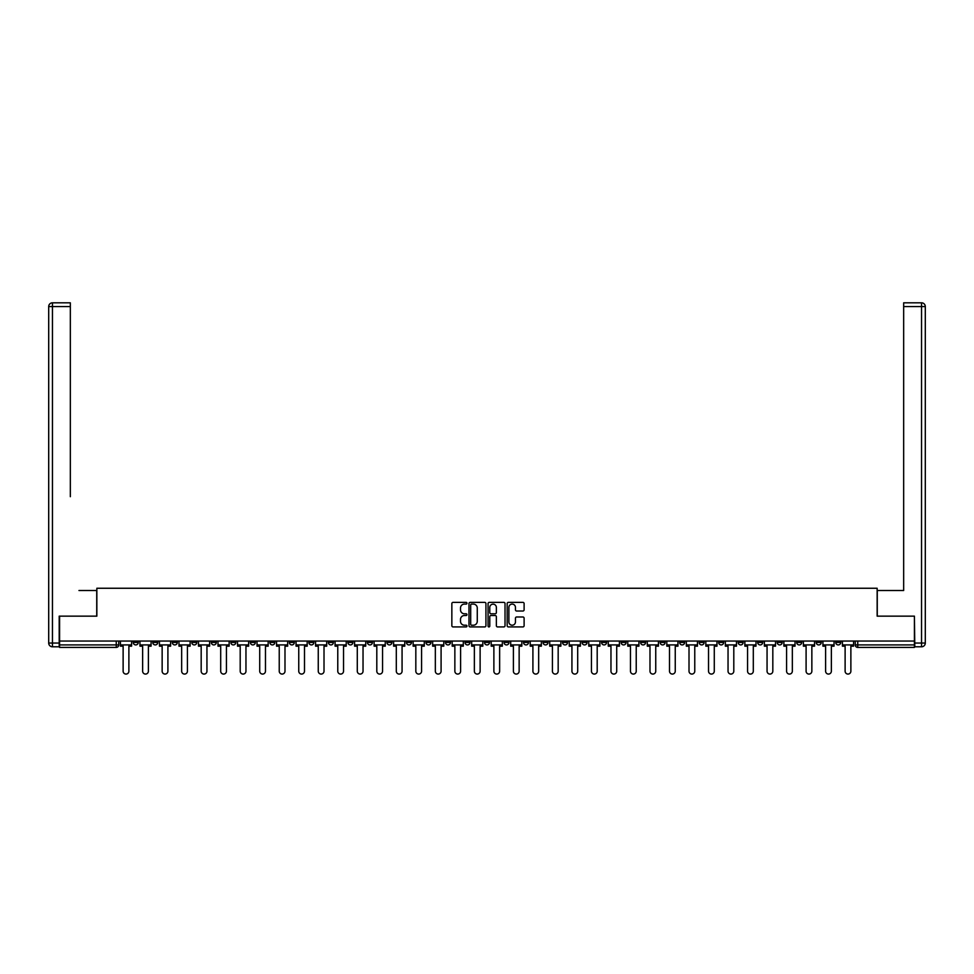 <?xml version="1.0" encoding="UTF-8"?>
<svg xmlns="http://www.w3.org/2000/svg" width="974" height="974" viewBox="0 0 974 974"><rect width="100%" height="100%" fill="white"/><g stroke="black" fill="none" stroke-linecap="round" stroke-linejoin="round"><path stroke-width="1.46" d="M466.984 603.235A0.864 0.864 0 0 0 466.132 602.37L453.08 602.37A1.23 1.23 0 0 0 451.851 603.6L451.851 625.698A1.23 1.23 0 0 0 453.08 626.927L466.132 626.927A0.864 0.864 0 0 0 466.984 626.063A0.864 0.864 0 0 0 466.132 625.211L464.44 625.211A3.933 3.933 0 0 1 460.507 621.278L460.507 619.44A3.933 3.933 0 0 1 464.44 615.507L466.132 615.507A0.864 0.864 0 0 0 466.984 614.655A0.864 0.864 0 0 0 466.132 613.79L464.44 613.79A3.933 3.933 0 0 1 460.507 609.858L460.507 608.019A3.933 3.933 0 0 1 464.44 604.087L466.132 604.087A0.864 0.864 0 0 0 466.984 603.235M777.203 641.038L777.203 642.414L782.207 642.414A2.496 2.496 0 0 1 779.699 644.922A2.496 2.496 0 0 1 777.203 642.414L777.203 641.038M660.116 641.038L660.116 642.414L665.12 642.414A2.496 2.496 0 0 1 662.624 644.922A2.496 2.496 0 0 1 660.116 642.414L660.116 641.038M640.6 641.038L640.6 642.414L645.604 642.414A2.496 2.496 0 0 1 643.108 644.922A2.496 2.496 0 0 1 640.6 642.414L640.6 641.038M523.525 641.038L523.525 642.414L528.529 642.414A2.496 2.496 0 0 1 526.021 644.922A2.496 2.496 0 0 1 523.525 642.414L523.525 641.038M504.008 641.038L504.008 642.414L509.012 642.414A2.496 2.496 0 0 1 506.517 644.922A2.496 2.496 0 0 1 504.008 642.414L504.008 641.038M484.504 641.038L484.504 642.414L489.496 642.414A2.496 2.496 0 0 1 487 644.922A2.496 2.496 0 0 1 484.504 642.414L484.504 641.038M445.471 641.038L445.471 642.414L450.475 642.414A2.496 2.496 0 0 1 447.979 644.922A2.496 2.496 0 0 1 445.471 642.414L445.471 641.038M406.45 642.414L406.45 641.038L406.45 642.414A2.496 2.496 0 0 0 408.946 644.922A2.496 2.496 0 0 1 406.45 642.414L411.454 642.414A2.496 2.496 0 0 1 408.946 644.922A2.496 2.496 0 0 0 411.454 642.414L411.454 641.038L411.454 642.414M386.934 642.414L386.934 641.038L386.934 642.414A2.496 2.496 0 0 0 389.43 644.922A2.496 2.496 0 0 1 386.934 642.414L391.938 642.414A2.496 2.496 0 0 1 389.43 644.922M367.417 642.414L367.417 641.038L367.417 642.414A2.496 2.496 0 0 0 369.925 644.922A2.496 2.496 0 0 1 367.417 642.414L372.421 642.414A2.496 2.496 0 0 1 369.925 644.922A2.496 2.496 0 0 0 372.421 642.414L372.421 641.038L372.421 642.414M347.901 641.038L347.901 642.414L352.905 642.414A2.496 2.496 0 0 1 350.409 644.922A2.496 2.496 0 0 1 347.901 642.414L347.901 641.038M328.396 641.038L328.396 642.414L333.4 642.414A2.496 2.496 0 0 1 330.892 644.922A2.496 2.496 0 0 1 328.396 642.414L328.396 641.038M308.88 641.038L308.88 642.414L313.884 642.414A2.496 2.496 0 0 1 311.376 644.922A2.496 2.496 0 0 1 308.88 642.414L308.88 641.038M289.363 642.414L289.363 641.038L289.363 642.414A2.496 2.496 0 0 0 291.871 644.922A2.496 2.496 0 0 1 289.363 642.414L294.367 642.414A2.496 2.496 0 0 1 291.871 644.922M250.342 642.414L250.342 641.038L250.342 642.414A2.496 2.496 0 0 0 252.838 644.922A2.496 2.496 0 0 1 250.342 642.414L255.346 642.414A2.496 2.496 0 0 1 252.838 644.922A2.496 2.496 0 0 0 255.346 642.414L255.346 641.038L255.346 642.414M230.826 642.414L230.826 641.038L230.826 642.414A2.496 2.496 0 0 0 233.322 644.922A2.496 2.496 0 0 1 230.826 642.414L235.83 642.414A2.496 2.496 0 0 1 233.322 644.922A2.496 2.496 0 0 0 235.83 642.414L235.83 641.038L235.83 642.414M211.309 642.414L211.309 641.038L211.309 642.414A2.496 2.496 0 0 0 213.817 644.922A2.496 2.496 0 0 1 211.309 642.414L216.313 642.414A2.496 2.496 0 0 1 213.817 644.922A2.496 2.496 0 0 0 216.313 642.414L216.313 641.038L216.313 642.414M191.793 642.414L191.793 641.038L191.793 642.414A2.496 2.496 0 0 0 194.301 644.922A2.496 2.496 0 0 1 191.793 642.414L196.797 642.414A2.496 2.496 0 0 1 194.301 644.922M172.288 642.414L172.288 641.038L172.288 642.414A2.496 2.496 0 0 0 174.784 644.922A2.496 2.496 0 0 1 172.288 642.414L177.292 642.414A2.496 2.496 0 0 1 174.784 644.922A2.496 2.496 0 0 0 177.292 642.414L177.292 641.038L177.292 642.414M152.772 642.414L152.772 641.038L152.772 642.414A2.496 2.496 0 0 0 155.268 644.922A2.496 2.496 0 0 1 152.772 642.414L157.776 642.414A2.496 2.496 0 0 1 155.268 644.922A2.496 2.496 0 0 0 157.776 642.414L157.776 641.038L157.776 642.414M522.88 611.027A1.23 1.23 0 0 0 524.109 609.797L524.109 603.6A1.23 1.23 0 0 0 522.88 602.37L508.391 602.37A1.23 1.23 0 0 0 507.162 603.6L507.162 625.698A1.23 1.23 0 0 0 508.391 626.927L522.88 626.927A1.23 1.23 0 0 0 524.109 625.698L524.109 618.21A1.23 1.23 0 0 0 522.88 616.98L516.683 616.98A1.23 1.23 0 0 0 515.453 618.21L515.453 621.923A3.287 3.287 0 0 1 512.166 625.211A3.287 3.287 0 0 1 508.891 621.923L508.891 607.374A3.287 3.287 0 0 1 512.166 604.087A3.287 3.287 0 0 1 515.453 607.374L515.453 609.797A1.23 1.23 0 0 0 516.683 611.027L522.88 611.027M62.336 302.817L52.45 302.817L70.335 302.817L62.336 302.817L70.335 302.817L70.335 306.567L52.45 306.567L52.45 643.047L59.207 643.047L59.207 616.152L96.852 616.152L96.852 588.259L877.148 588.259L877.148 616.152L914.416 616.152L914.416 641.038L59.584 641.038L59.584 644.922L118.743 644.922L118.743 641.038L118.743 644.922A2.496 2.496 0 0 1 116.247 647.418L59.584 647.418L59.584 644.922M59.584 616.152L59.584 641.038M485.929 603.6A1.23 1.23 0 0 0 484.699 602.37L470.211 602.37A1.23 1.23 0 0 0 468.981 603.6L468.981 625.698A1.23 1.23 0 0 0 470.211 626.927L484.699 626.927A1.23 1.23 0 0 0 485.929 625.698L485.929 603.6M489.301 602.37L503.789 602.37A1.23 1.23 0 0 1 505.019 603.6L505.019 625.698A1.23 1.23 0 0 1 503.789 626.927L497.592 626.927A1.23 1.23 0 0 1 496.363 625.698L496.363 616.737A1.23 1.23 0 0 0 495.133 615.507L491.018 615.507A1.23 1.23 0 0 0 489.788 616.737L489.788 626.063A0.864 0.864 0 0 1 488.936 626.927A0.864 0.864 0 0 1 488.071 626.063L488.071 603.6A1.23 1.23 0 0 1 489.301 602.37M855.257 641.038L855.257 644.922L914.416 644.922L914.416 647.418L857.753 647.418A2.496 2.496 0 0 1 855.257 644.922M914.416 641.038L914.416 644.922M840.745 641.038L840.745 642.414A2.496 2.496 0 0 1 838.237 644.922A2.496 2.496 0 0 1 835.741 642.414L840.745 642.414A2.496 2.496 0 0 1 838.237 644.922M835.741 641.038L835.741 642.414M821.228 641.038L821.228 642.414A2.496 2.496 0 0 1 818.732 644.922A2.496 2.496 0 0 1 816.224 642.414A2.496 2.496 0 0 0 818.732 644.922M816.224 641.038L816.224 642.414L821.228 642.414M801.712 641.038L801.712 642.414A2.496 2.496 0 0 1 799.216 644.922A2.496 2.496 0 0 1 796.708 642.414L801.712 642.414M796.708 641.038L796.708 642.414M782.207 641.038L782.207 642.414A2.496 2.496 0 0 1 779.699 644.922M762.691 641.038L762.691 642.414A2.496 2.496 0 0 1 760.183 644.922A2.496 2.496 0 0 1 757.687 642.414L762.691 642.414M757.687 641.038L757.687 642.414M743.174 641.038L743.174 642.414A2.496 2.496 0 0 1 740.678 644.922A2.496 2.496 0 0 1 738.17 642.414L743.174 642.414M738.17 641.038L738.17 642.414M723.658 641.038L723.658 642.414A2.496 2.496 0 0 1 721.162 644.922A2.496 2.496 0 0 1 718.654 642.414A2.496 2.496 0 0 0 721.162 644.922M718.654 641.038L718.654 642.414L723.658 642.414M704.153 641.038L704.153 642.414A2.496 2.496 0 0 1 701.645 644.922A2.496 2.496 0 0 1 699.149 642.414L704.153 642.414M699.149 641.038L699.149 642.414M684.637 641.038L684.637 642.414A2.496 2.496 0 0 1 682.129 644.922A2.496 2.496 0 0 1 679.633 642.414L684.637 642.414M679.633 641.038L679.633 642.414M665.12 641.038L665.12 642.414M645.604 641.038L645.604 642.414L645.604 641.038M626.099 641.038L626.099 642.414A2.496 2.496 0 0 1 623.591 644.922A2.496 2.496 0 0 1 621.095 642.414L626.099 642.414M621.095 641.038L621.095 642.414M606.583 641.038L606.583 642.414A2.496 2.496 0 0 1 604.075 644.922A2.496 2.496 0 0 1 601.579 642.414L606.583 642.414M601.579 641.038L601.579 642.414M587.066 641.038L587.066 642.414A2.496 2.496 0 0 1 584.57 644.922A2.496 2.496 0 0 1 582.062 642.414L587.066 642.414M582.062 641.038L582.062 642.414M567.55 641.038L567.55 642.414A2.496 2.496 0 0 1 565.054 644.922A2.496 2.496 0 0 1 562.546 642.414L567.55 642.414M562.546 641.038L562.546 642.414M548.045 641.038L548.045 642.414A2.496 2.496 0 0 1 545.537 644.922A2.496 2.496 0 0 1 543.042 642.414L548.045 642.414M543.042 641.038L543.042 642.414M528.529 641.038L528.529 642.414A2.496 2.496 0 0 1 526.021 644.922M509.012 641.038L509.012 642.414M489.496 642.414L489.496 641.038L489.496 642.414A2.496 2.496 0 0 1 487 644.922M469.992 641.038L469.992 642.414A2.496 2.496 0 0 1 467.483 644.922A2.496 2.496 0 0 1 464.988 642.414A2.496 2.496 0 0 0 467.483 644.922A2.496 2.496 0 0 0 469.992 642.414L464.988 642.414L464.988 641.038M450.475 642.414L450.475 641.038L450.475 642.414A2.496 2.496 0 0 1 447.979 644.922M430.958 641.038L430.958 642.414A2.496 2.496 0 0 1 428.463 644.922A2.496 2.496 0 0 1 425.955 642.414A2.496 2.496 0 0 0 428.463 644.922M425.955 641.038L425.955 642.414L430.958 642.414M391.938 641.038L391.938 642.414L391.938 641.038M352.905 642.414L352.905 641.038L352.905 642.414A2.496 2.496 0 0 1 350.409 644.922M333.4 642.414L333.4 641.038L333.4 642.414A2.496 2.496 0 0 1 330.892 644.922M313.884 642.414L313.884 641.038L313.884 642.414A2.496 2.496 0 0 1 311.376 644.922M294.367 641.038L294.367 642.414L294.367 641.038M274.851 642.414L274.851 641.038L274.851 642.414A2.496 2.496 0 0 1 272.355 644.922A2.496 2.496 0 0 1 269.847 642.414L274.851 642.414A2.496 2.496 0 0 1 272.355 644.922M269.847 641.038L269.847 642.414M196.797 641.038L196.797 642.414L196.797 641.038M138.259 641.038L138.259 642.414A2.496 2.496 0 0 1 135.763 644.922A2.496 2.496 0 0 1 133.255 642.414A2.496 2.496 0 0 0 135.763 644.922A2.496 2.496 0 0 0 138.259 642.414L138.259 641.038M133.255 641.038L133.255 642.414L138.259 642.414M116.247 641.038L116.247 647.418A2.496 2.496 0 0 0 118.743 644.922M471.562 604.087A0.864 0.864 0 0 0 470.698 604.951L470.698 624.346A0.864 0.864 0 0 0 471.562 625.211L473.34 625.211A3.933 3.933 0 0 0 477.272 621.278L477.272 608.019A3.933 3.933 0 0 0 473.34 604.087L471.562 604.087M496.363 607.435A3.287 3.287 0 0 0 493.075 604.148A3.287 3.287 0 0 0 489.788 607.435L489.788 612.561A1.23 1.23 0 0 0 491.018 613.79L495.133 613.79A1.23 1.23 0 0 0 496.363 612.561L496.363 607.435M120.435 644.922L120.435 646.176L123.126 646.176L123.126 671.183A2.873 2.873 149.7 0 0 125.999 674.069A2.873 2.873 149.7 0 0 128.885 671.183L128.885 646.176L131.575 646.176L131.575 644.922L120.435 644.922L120.435 641.038M131.575 644.922L131.575 641.038M96.73 616.152L96.73 590.512L78.967 590.512M70.335 306.567L70.335 496.691M59.207 643.047L59.207 646.797L52.45 646.797A3.75 3.75 0 0 1 48.7 643.047L48.7 306.567A3.75 3.75 0 0 1 52.45 302.817A3.75 3.75 0 0 0 48.7 306.567A3.75 3.75 0 0 1 52.45 302.817A3.75 3.75 0 0 0 48.7 306.567L52.45 306.567L52.45 302.817M895.033 590.512L903.665 590.512L903.665 302.817L921.55 302.817L903.665 302.817M877.27 616.152L877.27 590.512L903.665 590.512L903.665 496.691M914.793 643.047L921.55 643.047L921.55 306.567L925.3 306.567A3.75 3.75 0 0 0 921.55 302.817A3.75 3.75 0 0 1 925.3 306.567L925.3 643.047A3.75 3.75 0 0 1 921.55 646.797L914.793 646.797L914.416 616.152M139.952 644.922L139.952 646.176L142.642 646.176L142.642 671.183A2.873 2.873 149.7 0 0 145.516 674.069A2.873 2.873 149.7 0 0 148.389 671.183L148.389 646.176L151.08 646.176L151.08 644.922L139.952 644.922L139.952 641.038M151.08 644.922L151.08 641.038M159.468 644.922L159.468 646.176L162.147 646.176L162.147 671.183A2.873 2.873 149.7 0 0 165.032 674.069A2.873 2.873 149.7 0 0 167.905 671.183L167.905 646.176L170.596 646.176L170.596 644.922L159.468 644.922L159.468 641.038M170.596 644.922L170.596 641.038M178.972 644.922L178.972 646.176L181.663 646.176L181.663 671.183A2.873 2.873 149.7 0 0 184.549 674.069A2.873 2.873 149.7 0 0 187.422 671.183L187.422 646.176L190.113 646.176L190.113 644.922L178.972 644.922L178.972 641.038M190.113 644.922L190.113 641.038M198.489 644.922L198.489 646.176L201.18 646.176L201.18 671.183A2.873 2.873 149.7 0 0 204.053 674.069A2.873 2.873 149.7 0 0 206.938 671.183L206.938 646.176L209.617 646.176L209.617 644.922L198.489 644.922L198.489 641.038M209.617 644.922L209.617 641.038M218.006 644.922L218.006 646.176L220.696 646.176L220.696 671.183A2.873 2.873 149.7 0 0 223.57 674.069A2.873 2.873 149.7 0 0 226.443 671.183L226.443 646.176L229.133 646.176L229.133 644.922L218.006 644.922L218.006 641.038M229.133 644.922L229.133 641.038M237.522 644.922L237.522 646.176L240.201 646.176L240.201 671.183A2.873 2.873 149.7 0 0 243.086 674.069A2.873 2.873 149.7 0 0 245.959 671.183L245.959 646.176L248.65 646.176L248.65 644.922L237.522 644.922L237.522 641.038M248.65 644.922L248.65 641.038M257.026 644.922L257.026 646.176L259.717 646.176L259.717 671.183A2.873 2.873 149.7 0 0 262.59 674.069A2.873 2.873 149.7 0 0 265.476 671.183L265.476 646.176L268.167 646.176L268.167 644.922L257.026 644.922L257.026 641.038M268.167 644.922L268.167 641.038M276.543 644.922L276.543 646.176L279.234 646.176L279.234 671.183A2.873 2.873 149.7 0 0 282.107 674.069A2.873 2.873 149.7 0 0 284.992 671.183L284.992 646.176L287.671 646.176L287.671 644.922L276.543 644.922L276.543 641.038M287.671 644.922L287.671 641.038M296.059 644.922L296.059 646.176L298.75 646.176L298.75 671.183A2.873 2.873 149.7 0 0 301.623 674.069A2.873 2.873 149.7 0 0 304.497 671.183L304.497 646.176L307.187 646.176L307.187 644.922L296.059 644.922L296.059 641.038M307.187 644.922L307.187 641.038M315.576 644.922L315.576 646.176L318.255 646.176L318.255 671.183A2.873 2.873 149.7 0 0 321.14 674.069A2.873 2.873 149.7 0 0 324.013 671.183L324.013 646.176L326.704 646.176L326.704 644.922L315.576 644.922L315.576 641.038M326.704 644.922L326.704 641.038M335.08 644.922L335.08 646.176L337.771 646.176L337.771 671.183A2.873 2.873 149.7 0 0 340.644 674.069A2.873 2.873 149.7 0 0 343.53 671.183L343.53 646.176L346.22 646.176L346.22 644.922L335.08 644.922L335.08 641.038M346.22 644.922L346.22 641.038M354.597 644.922L354.597 646.176L357.288 646.176L357.288 671.183A2.873 2.873 149.7 0 0 360.161 674.069A2.873 2.873 149.7 0 0 363.034 671.183L363.034 646.176L365.725 646.176L365.725 644.922L354.597 644.922L354.597 641.038M365.725 644.922L365.725 641.038M374.113 644.922L374.113 646.176L376.804 646.176L376.804 671.183A2.873 2.873 149.7 0 0 379.677 674.069A2.873 2.873 149.7 0 0 382.551 671.183L382.551 646.176L385.241 646.176L385.241 644.922L374.113 644.922L374.113 641.038M385.241 644.922L385.241 641.038M393.618 644.922L393.618 646.176L396.308 646.176L396.308 671.183A2.873 2.873 149.7 0 0 399.194 674.069A2.873 2.873 149.7 0 0 402.067 671.183L402.067 646.176L404.758 646.176L404.758 644.922L393.618 644.922L393.618 641.038M404.758 644.922L404.758 641.038M413.134 644.922L413.134 646.176L415.825 646.176L415.825 671.183A2.873 2.873 149.7 0 0 418.698 674.069A2.873 2.873 149.7 0 0 421.584 671.183L421.584 646.176L424.274 646.176L424.274 644.922L413.134 644.922L413.134 641.038M424.274 644.922L424.274 641.038M432.651 644.922L432.651 646.176L435.341 646.176L435.341 671.183A2.873 2.873 149.7 0 0 438.215 674.069A2.873 2.873 149.7 0 0 441.088 671.183L441.088 646.176L443.779 646.176L443.779 644.922L432.651 644.922L432.651 641.038M443.779 644.922L443.779 641.038M452.167 644.922L452.167 646.176L454.858 646.176L454.858 671.183A2.873 2.873 149.7 0 0 457.731 674.069A2.873 2.873 149.7 0 0 460.605 671.183L460.605 646.176L463.295 646.176L463.295 644.922L452.167 644.922L452.167 641.038M463.295 644.922L463.295 641.038M471.672 644.922L471.672 646.176L474.362 646.176L474.362 671.183A2.873 2.873 149.7 0 0 477.248 674.069A2.873 2.873 149.7 0 0 480.121 671.183L480.121 646.176L482.812 646.176L482.812 644.922L471.672 644.922L471.672 641.038M482.812 644.922L482.812 641.038M491.188 644.922L491.188 646.176L493.879 646.176L493.879 671.183A2.873 2.873 149.7 0 0 496.752 674.069A2.873 2.873 149.7 0 0 499.638 671.183L499.638 646.176L502.328 646.176L502.328 644.922L491.188 644.922L491.188 641.038M502.328 644.922L502.328 641.038M510.705 644.922L510.705 646.176L513.395 646.176L513.395 671.183A2.873 2.873 149.7 0 0 516.269 674.069A2.873 2.873 149.7 0 0 519.142 671.183L519.142 646.176L521.833 646.176L521.833 644.922L510.705 644.922L510.705 641.038M521.833 644.922L521.833 641.038M530.221 644.922L530.221 646.176L532.912 646.176L532.912 671.183A2.873 2.873 149.7 0 0 535.785 674.069A2.873 2.873 149.7 0 0 538.659 671.183L538.659 646.176L541.349 646.176L541.349 644.922L530.221 644.922L530.221 641.038M541.349 644.922L541.349 641.038M549.726 644.922L549.726 646.176L552.416 646.176L552.416 671.183A2.873 2.873 149.7 0 0 555.302 674.069A2.873 2.873 149.7 0 0 558.175 671.183L558.175 646.176L560.866 646.176L560.866 644.922L549.726 644.922L549.726 641.038M560.866 644.922L560.866 641.038M569.242 644.922L569.242 646.176L571.933 646.176L571.933 671.183A2.873 2.873 149.7 0 0 574.806 674.069A2.873 2.873 149.7 0 0 577.692 671.183L577.692 646.176L580.382 646.176L580.382 644.922L569.242 644.922L569.242 641.038M580.382 644.922L580.382 641.038M588.759 644.922L588.759 646.176L591.449 646.176L591.449 671.183A2.873 2.873 149.7 0 0 594.323 674.069A2.873 2.873 149.7 0 0 597.196 671.183L597.196 646.176L599.887 646.176L599.887 644.922L588.759 644.922L588.759 641.038M599.887 644.922L599.887 641.038M608.275 644.922L608.275 646.176L610.966 646.176L610.966 671.183A2.873 2.873 149.7 0 0 613.839 674.069A2.873 2.873 149.7 0 0 616.712 671.183L616.712 646.176L619.403 646.176L619.403 644.922L608.275 644.922L608.275 641.038M619.403 644.922L619.403 641.038M627.78 644.922L627.78 646.176L630.47 646.176L630.47 671.183A2.873 2.873 149.7 0 0 633.356 674.069A2.873 2.873 149.7 0 0 636.229 671.183L636.229 646.176L638.92 646.176L638.92 644.922L627.78 644.922L627.78 641.038M638.92 644.922L638.92 641.038M647.296 644.922L647.296 646.176L649.987 646.176L649.987 671.183A2.873 2.873 149.7 0 0 652.86 674.069A2.873 2.873 149.7 0 0 655.745 671.183L655.745 646.176L658.424 646.176L658.424 644.922L647.296 644.922L647.296 641.038M658.424 644.922L658.424 641.038M666.813 644.922L666.813 646.176L669.503 646.176L669.503 671.183A2.873 2.873 149.7 0 0 672.377 674.069A2.873 2.873 149.7 0 0 675.25 671.183L675.25 646.176L677.941 646.176L677.941 644.922L666.813 644.922L666.813 641.038M677.941 644.922L677.941 641.038M686.329 644.922L686.329 646.176L689.008 646.176L689.008 671.183A2.873 2.873 149.7 0 0 691.893 674.069A2.873 2.873 149.7 0 0 694.766 671.183L694.766 646.176L697.457 646.176L697.457 644.922L686.329 644.922L686.329 641.038M697.457 644.922L697.457 641.038M705.833 644.922L705.833 646.176L708.524 646.176L708.524 671.183A2.873 2.873 149.7 0 0 711.41 674.069A2.873 2.873 149.7 0 0 714.283 671.183L714.283 646.176L716.974 646.176L716.974 644.922L705.833 644.922L705.833 641.038M716.974 644.922L716.974 641.038M725.35 644.922L725.35 646.176L728.041 646.176L728.041 671.183A2.873 2.873 149.7 0 0 730.914 674.069A2.873 2.873 149.7 0 0 733.799 671.183L733.799 646.176L736.478 646.176L736.478 644.922L725.35 644.922L725.35 641.038M736.478 644.922L736.478 641.038M744.866 644.922L744.866 646.176L747.557 646.176L747.557 671.183A2.873 2.873 149.7 0 0 750.43 674.069A2.873 2.873 149.7 0 0 753.304 671.183L753.304 646.176L755.994 646.176L755.994 644.922L744.866 644.922L744.866 641.038M755.994 644.922L755.994 641.038M764.383 644.922L764.383 646.176L767.062 646.176L767.062 671.183A2.873 2.873 149.7 0 0 769.947 674.069A2.873 2.873 149.7 0 0 772.82 671.183L772.82 646.176L775.511 646.176L775.511 644.922L764.383 644.922L764.383 641.038M775.511 644.922L775.511 641.038M783.887 644.922L783.887 646.176L786.578 646.176L786.578 671.183A2.873 2.873 149.7 0 0 789.451 674.069A2.873 2.873 149.7 0 0 792.337 671.183L792.337 646.176L795.028 646.176L795.028 644.922L783.887 644.922L783.887 641.038M795.028 644.922L795.028 641.038M803.404 644.922L803.404 646.176L806.095 646.176L806.095 671.183A2.873 2.873 149.7 0 0 808.968 674.069A2.873 2.873 149.7 0 0 811.853 671.183L811.853 646.176L814.532 646.176L814.532 644.922L803.404 644.922L803.404 641.038M814.532 644.922L814.532 641.038M822.92 644.922L822.92 646.176L825.611 646.176L825.611 671.183A2.873 2.873 149.7 0 0 828.484 674.069A2.873 2.873 149.7 0 0 831.358 671.183L831.358 646.176L834.048 646.176L834.048 644.922L822.92 644.922L822.92 641.038M834.048 644.922L834.048 641.038M842.425 644.922L842.425 646.176L845.115 646.176L845.115 671.183A2.873 2.873 149.7 0 0 848.001 674.069A2.873 2.873 149.7 0 0 850.874 671.183L850.874 646.176L853.565 646.176L853.565 644.922L842.425 644.922L842.425 641.038M853.565 644.922L853.565 641.038M857.753 641.038L857.753 647.418M52.45 646.797L52.45 643.047L48.7 643.047M921.55 302.817L921.55 306.567L903.665 306.567M925.3 643.047L921.55 643.047L921.55 646.797"/></g></svg>
